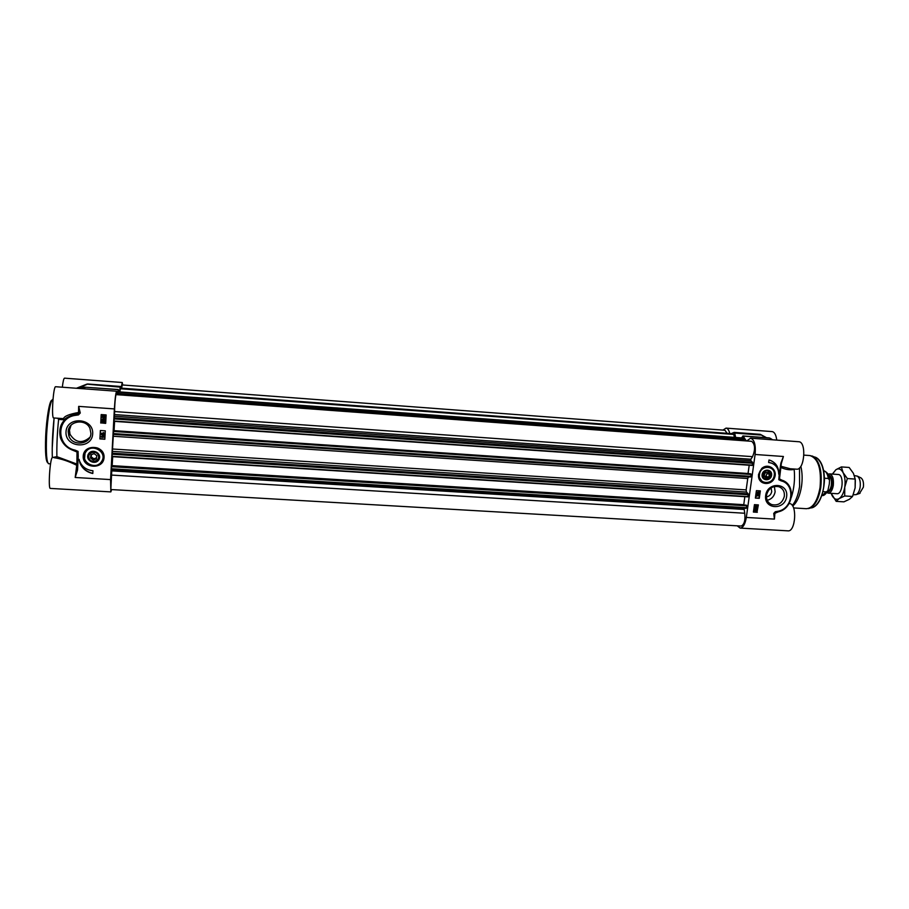 <?xml version="1.0" encoding="UTF-8"?>
<svg xmlns="http://www.w3.org/2000/svg" width="909" height="909" viewBox="0 0 909 909"><rect width="100%" height="100%" fill="white"/><g stroke="black" fill="none" stroke-linecap="round" stroke-linejoin="round"><path stroke-width="1.36" d="M836.894 493.701C842.904 494.655 844.268 474.339 838.166 474.487M831.201 493.337L832.019 495.405C833.973 499.086 836.348 500.155 839.155 498.598C841.927 496.644 843.791 492.837 844.768 487.179C845.529 481.429 844.972 476.577 843.086 472.612C841.064 468.987 838.666 468.01 835.894 469.714L832.485 474.1M855.335 480.395L855.13 487.872L855.21 479.077L853.415 473.328L849.154 467.465L841.37 466.919L843.086 472.612L847.347 478.543L844.768 487.179L844.7 495.962L839.155 498.598L836.166 501.359L831.167 493.337M832.36 474.089L835.894 469.714L841.37 466.919M836.166 501.359L843.916 501.848L849.449 499.257L852.54 496.473L855.13 487.872M844.7 495.962L852.54 496.473M847.347 478.543L855.21 479.077M119.863 391.915L120.465 388.086L732.859 433.763L733.824 434.445L734.336 437.365M121.59 388.166L122.283 384.962L724.916 430.241L727.143 433.332M744.073 508.222L744.71 513.244C745.482 520.368 744.289 524.641 741.142 526.05L110.83 489.542L111.818 469.533M111.398 469.51L111.682 465.942L746.175 505.143L746.8 505.836L746.153 508.347L111.398 469.51L746.164 508.347M112.159 465.976L112.682 456.67M112.068 456.625L113.58 430.786L750.516 473.794L751.175 474.464L750.516 477.009L748.561 476.907L747.743 478.52L746.164 489.906L746.448 492.064L748.175 493.803L747.937 496.882L112.068 456.625M114.068 430.821L114.579 421.378M113.966 421.333L114.67 411.572C114.432 406.698 115.568 394.142 116.182 394.631L751.663 441.319C755.152 444.285 755.459 449.398 752.584 456.659L750.845 459.238L750.834 460.727L752.561 462.34L752.311 465.442L113.966 421.333L752.311 465.442M117.818 394.711L743.494 440.683M117.795 394.745L118.125 391.79L743.119 438.013L743.903 438.331L743.619 440.729M732.813 433.763L120.454 388.086M746.119 505.143L111.682 465.942M744.823 496.689L743.732 504.984M749.198 465.226L748.039 473.634M828.019 474.259L829.485 473.884C832.61 474.941 833.883 478.793 833.303 485.451C832.371 490.371 830.667 492.928 828.201 493.144L826.792 492.576M824.463 478.225L828.326 478.486L829.542 480.179L829.303 484.031L827.86 490.69L826.326 491.883L823.099 491.678M854.403 475.6L857.369 476.134C859.789 478.145 860.709 481.85 860.13 487.235C859.437 491.087 858.107 493.553 856.13 494.621L853.244 494.769M860.573 477.702L861.062 477.941C863.084 479.622 863.857 482.702 863.368 487.179L859.516 493.496M762.344 474.578C764.458 469.896 767.207 469.18 770.571 472.441C771.366 477.305 769.389 479.532 764.662 479.1L762.344 474.578M765.037 478.793C760.549 476.816 764.23 469.055 768.684 471.112C771.934 475.691 770.718 478.248 765.037 478.793M764.708 476.248L765.889 476.089L767.139 473.441L766.537 472.51M768.344 477.236L765.605 477.611L764.117 475.327L765.378 472.669L768.128 472.294L769.605 474.578L768.344 477.236L765.889 476.089M769.605 474.578L767.139 473.441M762.765 482.406L758.629 476.407L758.663 474.259L761.64 468.68C764.083 466.624 766.707 466.022 769.514 466.874L770.218 467.146M762.117 474.634C761.174 480.997 770.752 481.634 771.605 475.271C772.559 468.919 762.969 468.26 762.117 474.634M746.721 440.956L750.584 438.172C754.413 439.592 755.913 445.035 755.106 454.477L746.323 517.437C745.164 524.232 743.096 527.788 740.153 528.095L737.222 525.822M741.392 437.888L743.13 436.093L746.266 440.922M735.665 437.456L734.688 433.07L760.81 435.025L760.447 434.388M731.177 433.638L734.131 432.4L734.688 433.07M722.95 430.093L726.03 428.116C727.723 428.332 728.973 430.139 729.791 433.536M756.186 507.915L756.083 508.688L755.129 507.847L756.186 507.915M755.879 508.517L755.97 507.904M756.447 507.926L756.038 508.983L754.709 507.517L756.538 507.29L757.061 507.665L756.447 507.926M754.675 507.767L756.038 508.983M754.504 507.404L756.231 507.608M755.015 509.608L755.993 509.585L756.174 510.938L755.015 509.608M756.015 510.767L755.97 509.574M754.834 509.744L755.993 511.074L754.981 511.108L754.834 509.744M754.981 511.108L755.788 510.96L754.777 509.801M754.379 509.222L756.083 509.256L756.618 511.46L754.89 511.437L754.538 509.063M754.686 509.233L756.095 509.267M754.675 511.312L754.072 510.154L754.64 509.529M758.629 495.814L756.799 495.7L756.777 496.303L756.311 495.36L758.629 495.814M756.288 495.553L756.777 496.303M756.106 495.257L758.674 495.507M756.47 494.007L758.845 494.632L756.504 493.757M756.299 493.655L758.845 494.632M758.231 492.746L758.117 493.519L757.163 492.678L758.231 492.746M757.924 493.348L758.015 492.723M758.492 492.758L758.083 493.814L756.742 492.337L758.583 492.121L759.106 492.496L758.492 492.758M756.708 492.587L758.083 493.814M756.538 492.235L758.276 492.439M755.424 506.529L756.174 505.654L757.061 506.199L755.265 506.427L756.72 505.734M754.902 506.074L756.845 505.461L756.981 506.767L755.356 506.824L754.697 505.961L756.629 505.347M755.163 506.722L754.697 505.961M755.39 497.916L758.947 498.132L759.969 490.86M753.425 511.892L756.981 512.108L757.992 504.881M757.322 512.301L753.402 512.062L754.447 504.654L758.367 504.904L756.981 512.108M755.368 498.064L756.413 490.633L760.333 490.894L759.288 498.314L755.368 498.064M768.628 462.499L768.98 460.011L770.139 460.329C776.059 462.738 778.922 467.351 778.729 474.191C778.593 468.68 776.127 464.965 771.321 463.033L768.628 462.499M768.639 462.374L772.025 463.306M778.218 470.305C777.331 465.783 774.923 462.567 770.98 460.647M766.537 495.144C768.469 488.326 772.639 485.542 779.058 486.769C782.979 488.508 784.74 491.678 784.353 496.28C782.365 503.166 778.127 505.927 771.661 504.563C767.866 502.802 766.151 499.655 766.537 495.144M765.673 495.394C763.594 509.438 784.728 510.722 786.626 496.734C788.785 482.724 767.571 481.304 765.673 495.394M780.876 463.124L783.41 456.488L780.876 463.124L779.127 475.373L778.82 479.725L781.104 480.861C795.307 483.974 793.432 507.733 778.82 511.108L775.332 511.722L773.741 513.392L774.434 519.107L774.241 513.278M758.549 474.396L758.515 476.668C759.265 485.19 771.536 485.94 774.57 477.679C777.968 469.533 768.15 462.465 761.708 468.476L758.549 474.396M767.23 500.314C771.571 499.177 774.207 496.337 775.138 491.78L774.366 486.485M790.273 468.76L796.579 469.192C804.556 470.476 806.783 441.592 798.693 441.729L750.584 438.172M780.763 467.385C785.558 469.612 790.023 470.283 794.171 469.396L794.182 469.021M794.171 469.396C795.091 479.145 794.148 488.44 791.364 497.28M740.153 528.095L787.955 530.845C795.625 532.026 797.398 504.188 789.694 503.597L789.33 503.132M776.729 440.104C776.093 434.877 774.548 432.036 772.116 431.593L726.03 428.116M799.477 467.942L799.613 486.451C798.295 494.848 795.864 501.189 792.296 505.484M781.649 461.806L781.365 463.101M779.127 475.373L781.286 463.124M778.82 479.725L779.547 475.362M779.297 479.338L782.865 480.543M781.104 480.861L781.001 479.895L782.922 480.566M778.82 511.108L775.036 512.369L774.718 513.369L782.876 509.904M789.057 503.609L789.694 503.597M785.387 481.963L779.49 478.918L781.376 463.101M790.228 468.76L780.922 466.272M771.491 439.717L770.343 438.308L772.593 439.797L769.389 437.922L742.88 435.956M771.048 487.917L771.741 491.564C771.093 494.564 769.332 496.325 766.446 496.848M800.84 466.26C802.295 472.419 802.522 479.1 801.522 486.292C800 495.678 797.136 502.2 792.943 505.847L792.682 506.063M88.98 454.08C93.957 450.262 97.331 451.296 99.138 457.193C96.502 462.704 93.002 463.17 88.65 458.591L88.98 454.08M89.082 458.511C86.673 453 95.922 449.614 98.217 455.159C100.626 460.647 91.4 464.033 89.082 458.511M90.491 457.988L90.957 454.807L94.127 453.636L96.82 455.67L96.354 458.852L93.184 460.022L90.491 457.988L91.161 456.807L93.854 458.818L96.502 457.852M93.184 460.022L93.854 458.818M91.491 454.602L91.161 456.807M84.492 459.738C79.742 448.978 98.149 442.172 102.717 452.977L103.581 457.284L102.603 460.863M102.274 461.454L102.206 461.545C103.819 458.795 103.978 455.966 102.683 453.046C97.195 446.058 91.355 445.683 85.151 451.909L84.457 459.806C89.775 467.317 95.706 467.896 102.228 461.522C103.808 458.806 103.967 455.966 102.683 453.046L102.717 452.977M88.48 453.921C84.639 460.022 95.093 465.885 98.82 459.738C102.66 453.648 92.229 447.751 88.48 453.921M121.067 388.132L122.249 382.519L122.67 384.996M86.844 384.143L76.424 388.257L86.844 384.143L120.17 387.143L120.318 386.439L120.795 388.109M78.197 388.393L87.741 383.996L120.34 386.45L86.957 384.121M120.17 387.143L119.602 391.904M118.465 391.813L118.34 389.529L85.196 387.211M117.261 394.711L118.34 389.529M111.614 489.587L110.841 491.894L110.568 479.588L114.375 408.914C115.045 398.347 115.807 392.449 116.67 391.234L117.17 394.699M102.978 419.481L103.024 418.594L104.319 419.572L102.978 419.481L104.183 419.469M103.069 418.629L103.035 419.39M102.649 419.458L103.047 418.254L104.876 419.958L102.603 420.174L101.933 419.401L102.649 419.458M103.092 418.174L104.899 419.674M102.649 419.367L101.933 419.401M102.524 416.152L102.524 417.026L104.205 417.515M104.251 417.561L102.478 417.117L102.649 416.015L104.251 417.561M104.467 417.413L102.853 415.868L104.649 416.277L104.671 417.14M102.956 415.822L104.524 417.322M105.092 418.015L102.194 417.333L102.024 415.413L103.626 415.356L104.921 416.072L104.796 417.583M102.637 415.515L104.978 415.992L104.955 417.367M101.331 433.218L103.637 433.377L103.24 432.661L104.274 433.763L101.308 433.559L103.558 433.275M103.649 432.593L104.285 433.536M104.24 435.297L101.206 434.559L104.217 435.57M104.285 435.206L101.229 434.286M102.194 436.706L102.24 435.831L103.524 436.797L102.194 436.706L103.387 436.684M102.285 435.865L102.24 436.615M101.853 436.684L102.251 435.491L104.092 437.172L101.819 437.399L101.149 436.638L101.853 436.684M102.308 435.4L104.103 436.888M101.865 436.581L101.149 436.638M103.319 420.935L104.501 421.583L102.126 421.64L103.319 420.935M102.172 421.174L104.467 421.731M104.808 421.606L103.24 422.412L101.785 421.401L103.342 420.583L104.717 421.935M101.922 420.969L103.387 420.503L104.853 421.515M100.445 430.525L100.013 438.763L104.853 439.081M101.274 414.584L100.842 422.878L105.694 423.208M100.751 423.026L101.183 414.584L106.126 414.924L105.683 423.367L100.842 422.878M105.285 430.843L104.842 439.252L99.922 438.922L100.354 430.514L105.285 430.843M92.945 470.748L92.798 473.521C86.514 472.078 82.196 468.499 79.844 462.783L79.662 461.227C82.117 466.896 86.537 470.067 92.945 470.748M79.117 459.352L79.947 462.601C82.287 468.283 86.571 471.862 92.809 473.328M90.911 433.32C90.923 444.671 72.266 446.842 68.834 435.831L68.209 431.798C68.175 420.878 85.764 418.163 89.934 428.389L90.911 433.32M92.695 433.752C93.695 417.788 66.641 415.89 65.993 431.968C65.13 447.989 92.048 449.694 92.695 433.752M80.276 413.004L78.674 406.38L79.39 412.936L80.276 413.004L78.458 414.902L78.481 413.879L73.89 414.493C62.482 418.606 57.994 426.378 60.449 437.831C62.914 444.524 67.732 448.853 74.89 450.841L77.367 451.705L77.333 456.091L78.219 456.318L78.072 451.398L77.367 451.705M104.058 457.488C104.853 445.035 83.742 443.649 83.208 456.17C82.503 468.658 103.524 469.93 104.058 457.488M89.832 437.365C82.094 443.865 75.481 442.819 69.993 434.241L69.47 430.116L71.038 425.242M75.197 477.452L77.538 470.067L76.663 469.828L75.197 477.452M78.072 451.398L75.038 450.114L75.538 451.034M75.038 450.114C56.642 446.58 55.79 419.208 74.095 415.538L73.924 414.481M114.375 408.914L78.674 406.38L78.515 412.493L79.39 412.936L78.481 413.879L78.515 412.493C69.175 414.186 64.187 416.231 63.55 418.617L64.312 420.094M64.38 419.981L63.55 418.617L61.551 418.504M57.585 418.231L58.619 419.367L64.039 419.844M71.22 449.603L77.004 452.012L76.89 464.056L75.197 477.486L110.568 479.588M64.3 420.106C64.425 418.776 67.618 416.901 73.879 414.493M116.67 391.234L55.676 386.723C53.279 385.7 51.177 418.64 53.676 417.958L61.562 418.504M122.249 382.519L64.505 378.155C63.744 378.383 63.016 381.405 62.335 387.211M80.253 388.541L84.105 387.348L83.685 388.802M58.619 419.367C57.233 432.889 56.653 445.319 56.892 456.648L52.313 457.557C51.961 445.66 52.563 432.479 54.097 417.992L52.211 448.398M76.947 464.079L56.892 456.648M52.313 457.557C49.95 458.67 48.018 489.156 50.359 488.417L110.841 491.894M53.904 457.659C61.176 458.761 68.664 461.249 76.345 465.101L76.89 465.033M733.824 434.445L120.215 388.745M733.62 434.07L120.283 388.348M744.71 513.244L111.25 475.055M743.869 509.426L111.75 470.885M746.539 507.688L111.387 468.749M746.8 505.836L111.5 466.669M746.709 505.438L111.546 466.237M743.71 504.688L112.193 465.647M748.084 496.621L112.046 456.329M748.346 494.757L112.159 454.239M748.175 493.803L112.284 453.193M746.448 492.064L112.761 451.409M746.164 489.906L113.011 449.035M747.743 478.52L113.693 436.275M748.561 476.907L113.682 434.411M750.516 477.009L113.295 434.354M750.914 476.327L113.273 433.559M751.175 474.464L113.386 431.457M751.084 474.066L113.443 431.025M750.539 473.805L113.568 430.786M748.05 473.498L114.08 430.661M752.47 465.158L113.943 421.026M752.732 463.283L114.057 418.913M752.561 462.34L114.182 417.879M750.834 460.727L114.648 416.242M750.845 459.238L114.784 414.595M752.584 456.659L114.67 411.572M743.687 440.604L117.784 394.608M744.039 439.626L117.806 393.483M743.903 438.331L117.943 392.063M743.164 438.024L118.113 391.802M828.553 475.475C830.906 476.702 831.837 479.895 831.349 485.042C830.667 488.815 829.372 490.951 827.485 491.439M827.304 491.769C829.565 491.871 831.133 489.667 832.019 485.145C832.496 479.066 831.303 475.737 828.417 475.123M829.542 480.179C829.565 475.452 827.599 472.294 823.645 470.669C826.008 471.26 827.576 473.862 828.326 478.486M826.326 491.883L821.986 495.553C823.724 495.962 825.69 494.348 827.86 490.69M758.799 474.328C758.47 478.384 760.038 481.179 763.48 482.713C769.128 483.804 772.786 481.361 774.479 475.384C774.82 471.248 773.207 468.43 769.662 466.931C764.071 465.942 760.447 468.408 758.799 474.328M759.481 474.453C757.731 484.452 773.173 485.451 774.229 475.452C776.013 465.476 760.538 464.397 759.481 474.453M775.332 511.722L773.741 513.392M755.106 454.477L783.41 456.488L781.274 463.738M746.323 517.437L774.434 519.107L774.957 512.381M778.797 511.665C793.523 508.063 795.989 484.349 781.979 480.191C796.17 484.508 793.546 508.256 778.729 511.733L775.979 512.29M743.13 436.093L769.65 438.07L770.957 439.672M734.29 432.411L760.322 434.343L765.412 437.627M803.942 455.125L809.953 455.557C818.248 458.397 821.611 469.055 820.043 487.519C817.486 501.086 812.941 508.154 806.408 508.71L793.568 507.926M811.998 455.966L812.919 456.318C819.748 461.147 822.372 471.555 820.77 487.542C818.748 499.064 814.964 505.995 809.442 508.347L808.476 508.586M814.941 457.079L815.998 457.477C822.622 462.136 825.167 472.169 823.622 487.565C821.656 498.666 818.009 505.347 812.657 507.62L811.544 507.87M85.605 452.307C79.265 461.749 96.127 471.169 101.672 461.34C108.023 451.955 91.207 442.433 85.605 452.307M74.095 415.538L78.458 414.902M77.538 470.067L78.219 456.318M51.961 400.335C49.711 399.506 46.439 418.038 45.666 436.672C45.12 452.875 45.825 461.567 47.802 462.761M48.291 463.545L48.677 463.738C46.677 462.465 45.961 453.511 46.529 436.888C47.325 417.742 50.665 398.699 52.961 399.483L52.563 399.619M77.333 456.125L76.663 469.828M84.571 388.859L85.048 387.2L118.284 389.666M112.057 456.636L747.937 496.882M828.201 493.144L836.939 493.712M829.485 473.884L838.223 474.487M861.062 477.941L857.369 476.134M860.028 493.326L856.13 494.621M769.514 466.874L769.662 466.931C773.241 468.465 774.866 471.294 774.525 475.43C772.832 481.395 769.15 483.827 763.48 482.713M770.184 503.802L771.661 504.563M774.241 513.267L774.263 514.471M779.615 475.339L779.411 477.27M774.263 514.437L774.241 513.369M766.571 437.718L760.322 434.343L734.211 432.389M809.953 455.557L815.998 457.477C818.839 458.92 821.043 461.988 822.611 466.681C823.497 470.442 823.906 469.237 824.474 479.622C823.997 492.996 819.225 504.495 812.657 507.62L806.408 508.71M84.457 459.806C87.275 468.26 100.717 466.794 102.217 461.533M69.993 434.241L68.834 435.831M50.552 463.851L48.677 463.738M60.449 437.831C62.914 444.535 67.732 448.887 74.902 450.864M87.741 383.996L86.912 384.109M84.31 387.177L80.026 388.529"/></g></svg>
